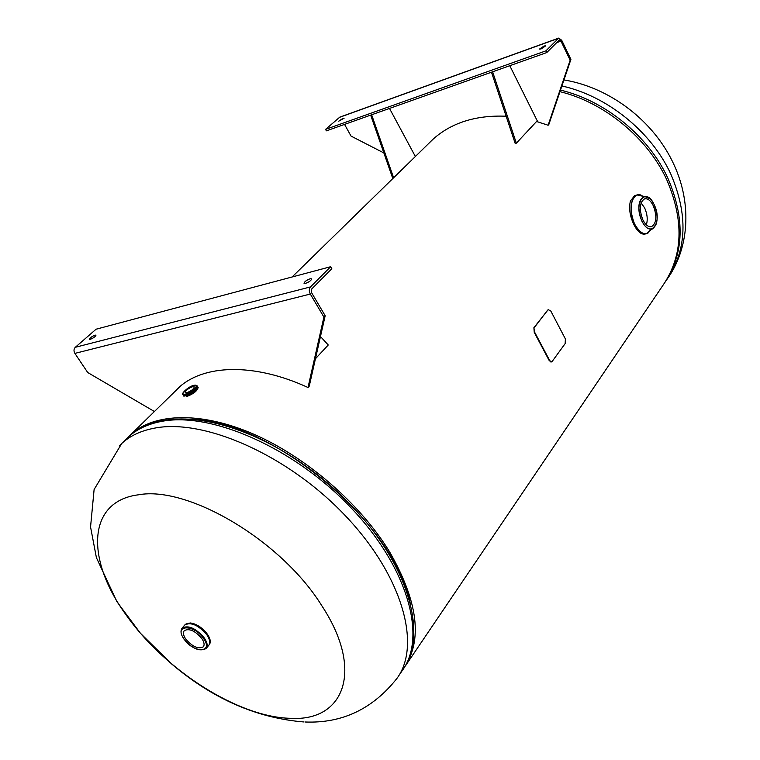 <?xml version="1.0" encoding="UTF-8"?>
<svg xmlns="http://www.w3.org/2000/svg" width="760" height="760" viewBox="0 0 760 760"><rect width="100%" height="100%" fill="white"/><g stroke="black" fill="none" stroke-linecap="round" stroke-linejoin="round"><path stroke-width="1.14" d="M403.949 668.031L404.111 667.812C422.883 640.139 418.009 601.426 389.49 551.656C360.126 503.69 306.413 457.188 253.802 434.207C201.105 411.274 154.28 412.937 130.939 434.473L128.478 436.886M405.755 665.38L663.337 284.743C683.059 255.398 684.181 220.362 666.719 179.645C647.567 137.968 604.409 102.438 559.968 91.665M177.555 419.206L164.16 420.812M321.746 605.625C364.534 670.624 344.071 721.611 290.652 718.314C238.421 717.402 164.787 670.158 126.122 614.935C85.842 560.082 86.678 501.296 138.424 494.808C188.043 485.516 281.438 540.55 321.746 605.625M646.361 233.719L644.983 234.052C641.079 234.697 637.345 231.486 633.783 224.409C629.869 215.982 628.729 208.221 630.382 201.134L634.495 195.748L635.683 195.339M646.361 224.855C647.9 219.716 647.33 214.073 644.651 207.936L641.069 202.853M642.875 219.868C638.951 209.285 639.531 202.284 644.603 198.835C647.757 198.274 650.664 200.573 653.306 205.751C657.2 216.305 656.592 223.298 651.481 226.708C648.385 227.24 645.515 224.96 642.875 219.868M201.837 638.552C195.111 630.771 189.259 628.13 184.291 630.629C182.818 632.558 183.293 635.341 185.734 639.008C192.46 646.76 198.312 649.372 203.272 646.836L203.272 646.836C204.706 644.945 204.231 642.181 201.837 638.552M182.03 628.225L184.803 624.957C191.083 621.784 198.464 625.109 206.939 634.923C209.95 639.511 210.539 643.007 208.696 645.401C210.53 642.989 209.94 639.502 206.939 634.923C209.75 639.15 210.453 642.494 209.048 644.945M186.552 392.815C191.13 391.096 193.705 389.11 194.266 386.84L192.812 386.64C188.243 388.351 185.677 390.345 185.117 392.616L186.552 392.815M197.524 386.45C196.925 389.909 192.964 393.034 185.659 395.808L183.379 395.38M544.065 46.018L545.756 45.828L541.177 48.887L539.495 49.077L544.065 46.018M343.026 118.294L344.137 118.17L338.76 121.172L343.026 118.294M344.565 124.402L351.025 136.078L383.866 152.95M536.569 121.477L548.112 125.239L548.862 124.412L570.912 59.394L561.735 40.308L558.781 38.076L545.899 50.853L546.744 52.573L326.391 130.853L325.565 129.38L339.815 117.126M428.421 143.754L430.986 141.094M548.112 125.239L570.152 60.182L560.966 41.097L559.408 39.919L546.744 52.573M427.614 144.542L431.908 140.21C450.623 122.968 475.37 114.969 506.131 116.223M570.912 59.394L570.152 60.182M545.899 50.853L325.565 129.38M491.483 72.21L515.223 143.526L516.353 143.174L537.225 120.773L509.779 65.712M492.613 71.811L516.353 143.174M415.368 156.512L389.509 108.433M371.64 114.779L393.613 177.773M370.671 115.13L392.806 178.562M90.307 339.321L89.442 339.283C90.013 337.839 91.903 336.452 95.105 335.131L95.978 335.169C95.409 336.613 93.518 338 90.307 339.321M307.733 282.501L309.149 281.675M305.501 283.404L304.028 283.309C304.447 281.694 306.498 280.174 310.175 278.758L311.657 278.844C311.239 280.459 309.187 281.979 305.501 283.404M154.432 411.521L87.732 372.542L74.879 353.39C73.578 351.044 73.72 349.011 75.297 347.301L96.064 329.213L330.647 266.712L331.825 268.736L311.714 288.971L311.609 292.733L325.175 315.733L309.244 386.156L308.009 387.505C253.65 362.453 203.034 364.458 178.277 388.056L174.182 392.217M330.647 266.712L310.498 286.919C308.978 288.857 308.911 291.232 310.308 294.044L323.902 317.062L325.175 315.733M323.902 317.062L308.009 387.505M177.641 388.645L175.456 390.972M320.473 336.547L328.263 344.983L315.447 358.739M534.299 327.579L547.637 310.147L548.283 309.662L550.819 311.04L565.383 338.922L565.145 343.606L552.216 361.38L551.294 361.978L549.651 360.477L534.669 332.243L533.89 327.721L548.102 309.748M551.038 361.959L549.186 360.515L534.251 332.386L533.89 327.721M119.386 445.769L121.733 443.479C130.074 435.812 140.98 430.702 154.46 428.155C203.946 418.304 287.432 454.765 344.859 515.194C402.524 575.5 421.752 645.335 396.872 678.5C372.695 708.985 342.123 723.491 305.159 722M398.515 676.077L402.154 670.709C427.101 637.403 408.177 567.672 350.882 507.651C293.835 447.516 210.681 411.435 161.215 421.467C147.744 424.07 136.819 429.219 128.45 436.914L126.008 439.289M410.362 603.934C395.095 523.212 271.633 419.9 190.057 419.263M403.778 668.297C428.45 632.12 406.581 561.203 348.688 502.797C335.284 489.155 320.777 476.757 305.149 465.604L290.69 455.895M563.948 79.923C610.185 87.523 653.98 121.22 673.711 164.122C692.788 205 688.531 249.498 667.261 278.948C686.954 249.622 688.151 214.681 670.833 174.125C651.443 131.718 607.069 95.874 561.896 85.984M560.5 90.107C605.14 100.643 648.622 136.258 667.841 178.134C685.168 218.528 684.142 253.374 664.753 282.663M642.01 221.027C650.588 239.581 663.043 222.119 654.142 204.62C645.876 186.067 632.899 202.996 642.01 221.027M656.279 224L652.46 228.931C648.717 230.033 645.183 227.42 641.877 221.112C637.174 208.145 638.029 199.899 644.433 196.375L650.265 198.93M648.622 232.645L646.608 233.662C642.295 234.412 638.295 231.258 634.619 224.2C629.156 209.523 629.964 199.775 637.051 194.978L639.549 194.864M635.408 195.405L637.051 194.978L642.798 196.251C632.928 188.603 626.819 208.981 634.695 224.171C640.927 234.773 646.418 236.493 651.158 229.32L646.608 233.662M652.46 228.931C658.036 224.457 658.597 216.343 654.151 204.592C651.272 198.892 648.033 196.147 644.433 196.375L642.684 196.213M207.423 634.343C210.416 638.913 211.005 642.399 209.2 644.803C211.042 642.323 210.453 638.808 207.451 634.248C199.034 624.454 191.653 621.167 185.288 624.378C191.567 621.214 198.949 624.539 207.423 634.343M207.451 634.296L209.988 639.702M184.803 624.957C191.083 621.794 198.464 625.119 206.939 634.923C198.721 625.318 191.416 621.927 185.012 624.739M204.355 638.048C207.366 642.628 207.964 646.114 206.15 648.508C199.576 651.899 192.147 648.736 183.882 638.998C180.756 634.429 180.196 630.781 182.191 628.035C188.461 624.881 195.852 628.225 204.355 638.048M203.575 638.505C214.044 653.068 193.505 653.381 184.043 639.056C173.423 624.672 193.838 623.827 203.575 638.505M190 622.906C196.469 623.779 202.274 627.561 207.413 634.239M197.657 387.381C195.415 391.067 191.425 393.88 185.668 395.808L184.186 395.894M197.581 386.536C196.716 390.06 192.745 393.148 185.659 395.789L183.445 395.476L182.932 394.697L185.145 395.01C192.242 392.359 196.222 389.272 197.077 385.757L197.581 386.536M185.193 394.165C178.676 395.637 188.081 386.394 194.161 385.31C200.744 383.752 191.349 393.072 185.193 394.165M197.657 386.65L198.16 387.448C197.305 390.972 193.334 394.06 186.248 396.701M556.605 42.655L560.966 41.097M558.353 38.361L339.292 117.429M310.308 294.044L74.879 353.39M75.297 347.301L310.498 286.919M130.939 434.473L180.016 386.507M292.096 276.982L433.703 138.586M304.038 721.971C256.88 718.153 212.743 698.829 171.627 663.974L140.382 633.213L116.916 601.683L96.396 557.621L90.554 526.965L94.107 489.525L121.733 443.479L128.45 436.914C137.313 428.783 148.694 423.377 162.611 420.688C200.146 413.269 255.483 430.046 305.149 465.604L289.417 455.097M357.912 512.62L348.688 502.797M667.261 278.948L666.159 280.573M652.251 229.016L650.911 229.824M206.311 648.318L208.715 645.382M183.511 395.58L184.024 396.387M197.077 385.757L194.341 385.206C189.126 385.918 180.462 393.946 182.932 394.697M558.781 38.076L339.748 117.154M550.819 361.998L551.294 361.978"/></g></svg>
